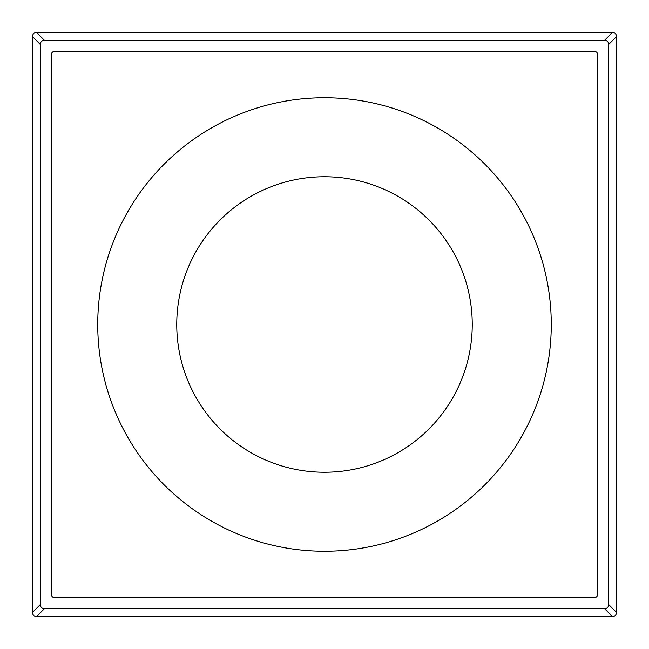 <?xml version="1.0" encoding="UTF-8"?>
<svg xmlns="http://www.w3.org/2000/svg" width="649" height="649" viewBox="0 0 649 649"><rect width="100%" height="100%" fill="white"/><g stroke="black" fill="none" stroke-linecap="round" stroke-linejoin="round"><path stroke-width="0.97" d="M176.755 324.5A147.745 147.745 0 0 0 324.5 472.245A147.745 147.745 0 0 0 472.245 324.5A147.745 147.745 0 0 0 324.5 176.755A147.745 147.745 0 0 0 176.755 324.5M324.5 551.269A226.769 226.769 0 0 0 551.269 324.5A226.769 226.769 0 0 0 324.5 97.731A226.769 226.769 0 0 0 97.731 324.5A226.769 226.769 0 0 0 324.5 551.269M53.745 597.323L595.255 597.323A2.061 2.061 0 0 0 597.323 595.255L597.323 53.745A2.061 2.061 0 0 0 595.255 51.677L53.745 51.677A2.061 2.061 0 0 0 51.677 53.745L51.677 595.255A2.061 2.061 0 0 0 53.745 597.323M616.55 36.571L616.55 612.429C616.339 614.976 614.968 616.347 612.429 616.55L36.571 616.55C34.024 616.339 32.653 614.968 32.45 612.429L32.45 36.571C32.661 34.024 34.032 32.653 36.571 32.45L612.429 32.45C614.976 32.661 616.347 34.032 616.55 36.571L608.73 44.392C608.502 41.869 607.131 40.498 604.608 40.27L44.392 40.27C41.869 40.498 40.498 41.869 40.27 44.392L40.27 604.608C40.498 607.131 41.869 608.502 44.392 608.73L604.608 608.73C607.131 608.502 608.502 607.131 608.73 604.608L608.73 44.392M612.429 32.45L604.608 40.27M36.571 32.45L44.392 40.27M32.45 36.571L40.27 44.392M32.45 612.429L40.27 604.608M36.571 616.55L44.392 608.73M612.429 616.55L604.608 608.73M616.55 612.429L608.73 604.608"/></g></svg>
